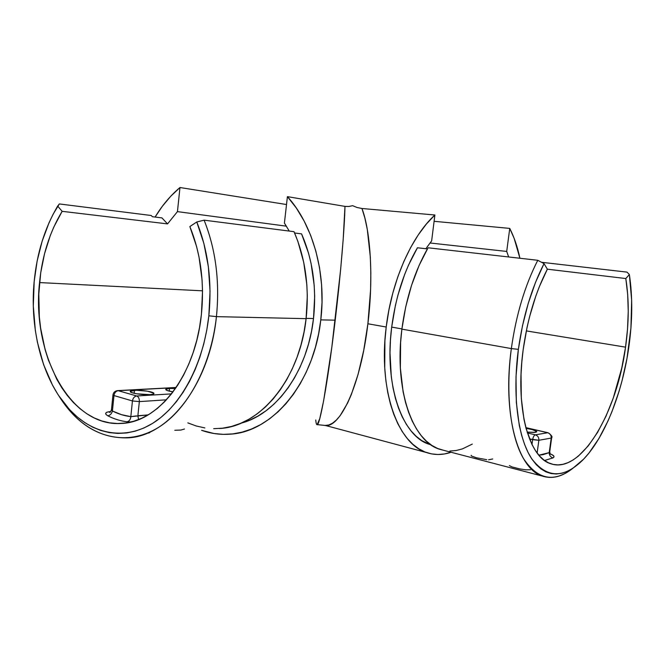 <?xml version="1.0" encoding="UTF-8"?>
<svg xmlns="http://www.w3.org/2000/svg" width="665" height="665" viewBox="0 0 665 665"><rect width="100%" height="100%" fill="white"/><g stroke="black" fill="none" stroke-linecap="round" stroke-linejoin="round"><path stroke-width="1" d="M301.569 233.872L294.587 232.983L301.569 233.872L308.577 253.323L311.12 263.697L314.188 285.318L314.67 296.382L313.506 318.543C316.764 287.92 312.791 259.699 301.569 233.872M306.141 318.377L313.506 318.543L311.494 331.444L308.535 343.98L304.661 356.016L299.94 367.404L294.42 378.019L288.186 387.753L281.312 396.515L273.897 404.204L266.025 410.771L257.787 416.157L249.284 420.338L241.029 423.173C276.075 414.403 307.745 371.278 313.506 318.543L306.141 318.377M427.404 248.918L417.437 247.771C404.262 270.364 395.675 296.806 391.685 327.097L401.909 328.917L391.685 327.097L390.463 339.956L389.998 352.625L391.303 376.822L393.04 388.044L395.467 398.526L398.535 408.135L402.2 416.797L406.406 424.42L411.086 430.937L416.19 436.323L421.643 440.538L429.632 444.42C402.682 436.839 383.971 385.983 391.685 327.097L395.401 305.451L398.011 294.853L404.611 274.579L408.534 265.086L417.437 247.771L427.404 248.918M526.032 428.327C532.05 429.324 535.616 430.396 536.73 431.527L534.327 432.483L527.112 432.084L535.541 432.366L536.713 431.502L532.54 429.673L526.032 428.318M488.559 459.798L492.707 458.983M174.804 430.28L180.83 430.056L184.479 429.025M169.525 388.426L175.469 388.518L169.525 388.426L165.735 389.358L167.289 390.546L173.041 391.86C168.868 391.195 166.45 390.463 165.785 389.673C165.469 389.017 166.716 388.601 169.525 388.426L169.243 391.128L169.525 388.426M148.677 433.081L149.899 432.441M134.48 390.33C141.238 389.89 153.224 391.693 153.914 393.264C154.272 393.979 152.917 394.436 149.866 394.644L152.734 394.279L153.898 393.239L147.505 391.186L136.4 390.272L130.24 391.311L131.628 392.558L136.608 393.788L149.866 394.644C143.175 395.135 130.897 393.298 130.265 391.718C129.916 390.987 131.329 390.521 134.48 390.33L134.172 393.306L134.48 390.33M216.433 316.631L208.843 315.809C203.598 363.797 181.196 405.284 153.341 422.915C125.377 440.463 94.289 434.644 71.637 411.735C43.549 383.481 29.318 331.237 34.173 281.519L33.308 306.066L35.32 330.347L37.39 342.159L43.616 364.686L52.502 385.143L57.872 394.37L63.832 402.815L70.332 410.388L77.331 417.022L84.779 422.624L92.618 427.138L100.781 430.471L109.218 432.591L117.838 433.43L126.566 432.957L135.319 431.136L144.006 427.952L152.534 423.414L160.814 417.537L168.735 410.347L176.217 401.901L183.149 392.267L189.458 381.535L195.044 369.823L199.841 357.246L203.773 343.946L206.782 330.073L208.843 315.809L216.433 316.631C219.907 281.661 215.793 249.508 204.113 220.165L196.774 221.977C208.17 250.481 212.193 281.76 208.843 315.809L210.049 291.195L208.369 266.798L203.881 243.465L196.774 221.977L204.113 220.165C215.793 249.508 219.907 281.661 216.433 316.631C209.641 384.644 168.378 436.423 127.747 437.853C99.717 438.509 76.691 424.428 58.67 395.592L74.064 415.417C97.464 439.116 129.667 445.301 158.711 427.279C187.638 409.183 210.98 366.315 216.433 316.631L306.108 318.668L216.433 316.631M511.343 348.585C505.334 393.821 510.496 436.074 523.272 458.218C537.395 479.723 553.937 483.056 572.922 468.235C562.449 476.68 552.233 479.29 542.274 476.065C517.902 469.116 502.208 414.012 511.343 348.585L401.884 329.133C393.929 389.582 412.682 441.618 439.806 449.316L444.336 450.496L437.695 448.518L431.909 445.45L426.406 441.169L421.261 435.683L416.539 429.016L412.308 421.228L408.618 412.367L405.534 402.508L403.098 391.76L400.363 368.061L400.613 342.35L401.884 329.133L511.343 348.585C516.065 315.002 524.876 285.568 537.777 260.289L428.061 247.787C414.727 270.979 405.999 298.095 401.884 329.133L405.7 306.947L411.494 285.501L419.041 265.551L428.061 247.787L537.777 260.289C524.876 285.568 516.065 315.002 511.343 348.585L518.376 349.349L511.343 348.585M628.824 347.08C622.349 393.007 604.46 438.376 582.523 460.288C563.521 478.808 546.522 478.218 531.535 458.509C517.993 437.944 512.225 395.351 518.376 349.349L516.007 376.664L516.339 402.416L519.282 425.376L521.676 435.484L524.619 444.536L528.068 452.458L531.975 459.183L536.289 464.669L540.944 468.9L545.882 471.851L551.044 473.546L556.381 474.004L561.825 473.247L567.328 471.327L572.831 468.293L583.679 459.108L588.932 453.089L598.882 438.568L607.876 421.219L611.941 411.677L619.082 391.228L622.116 380.48L627.004 358.327L630.927 328.028L631.65 300.239L629.364 274.562C632.698 296.765 632.515 320.937 628.824 347.08M627.02 272.118L629.364 274.562L625.807 278.544L547.353 269.184L544.028 263.623L537.777 260.289L544.028 263.623L535.516 282.376L528.226 303.415L522.432 326.016L518.376 349.349C522.981 316.715 531.535 288.136 544.028 263.623L547.353 269.192L625.807 278.544C629.132 299.416 629.04 322.284 625.549 347.147C616.97 412.516 581.144 474.453 550.811 463.754C528.858 457.753 514.968 407.994 523.23 349.25C527.561 318.701 535.599 292.018 547.353 269.192L539.348 286.657L535.757 296.249L529.573 316.723L527.046 327.429L523.23 349.25L521.826 361.918L521.036 374.387L521.302 398.127L523.962 419.341L526.131 428.709L531.975 444.486L535.549 450.77L539.506 455.924L543.787 459.914L548.334 462.74L553.097 464.394L558.026 464.901L563.072 464.286L568.168 462.582L573.288 459.831L578.367 456.099L588.259 445.882L597.544 432.441L605.956 416.315L613.263 398.086L621.75 368.078L625.549 347.147L526.314 330.904L625.549 347.147L627.527 329.067L628.242 311.345L627.677 294.371L625.807 278.544L629.364 274.562L627.02 272.118L541.534 262.284L627.02 272.118M325.301 425.442L426.656 452.582C398.019 444.287 377.994 390.047 386.207 327.022L367.895 323.764L363.713 350.43L358.036 374.528L351.27 394.711L347.612 403.032L340.056 415.791L336.249 420.164L332.492 423.214L328.834 424.96L325.301 425.442M317.122 424.661L319.782 418.576L323.656 400.654L331.843 347.055L340.63 269.525L343.173 239.566L344.977 206.391L348.809 206.491L352.625 205.685L357.163 207.53L361.959 208.494L364.885 218.103L367.313 229.558L370.347 257.272L370.837 273.032L370.596 289.624L367.895 323.764L386.207 327.022L384.902 340.896L384.744 367.861L385.875 380.629L387.778 392.707L390.422 403.963L393.763 414.27L397.745 423.538L402.308 431.676L407.379 438.617L412.89 444.328L418.775 448.775L424.952 451.951L431.352 453.854L437.919 454.503L444.561 453.937L451.078 452.258C442.749 455.126 434.611 455.234 426.656 452.582M434.095 221.304L509.747 228.403C514.161 237.122 517.553 247.072 519.905 258.253L514.17 238.411L509.747 228.403L434.095 221.304M320.796 319.873C313.955 383.364 272.143 432.117 230.273 434.154C220.414 434.902 210.855 433.63 201.586 430.321L214.113 433.53L223.382 434.361L232.758 433.904L242.16 432.134L251.486 429.041L260.63 424.627L269.5 418.9L277.987 411.901L285.992 403.672L293.406 394.295L300.148 383.855L306.108 372.45L311.228 360.206L315.418 347.263L318.618 333.764L320.796 319.873L322.018 302.384L321.594 284.886L319.524 267.687L315.867 251.121L310.705 235.476L304.138 221.029L296.324 208.012L287.413 196.641L284.412 223.074L289.258 231.071L284.412 223.074L287.413 196.641C312.774 224.396 326.548 273.282 320.796 319.873L335.218 320.181L320.796 319.873M179.974 187.522L286.515 204.529L179.974 187.522L170.73 196.258L162.302 206.333L155.103 217.056C162.144 205.385 170.431 195.543 179.974 187.522L177.447 211.628L286.407 226.175L177.447 211.628L179.974 187.522M425.833 248.743L431.635 240.905L425.833 248.743M550.72 454.02L549.972 453.788C554.003 455.259 554.984 456.647 552.923 457.936L553.953 456.98L553.646 455.783L550.72 454.02M544.552 460.479L552.923 457.936L544.552 460.479M219.458 428.501C259.55 426.814 299.599 379.823 306.108 318.668C309.441 287.214 305.41 258.219 294.013 231.678L204.113 220.165L294.013 231.678L297.887 241.42L303.714 262.326L306.823 284.537L307.305 295.9L306.108 318.668L304.046 331.96L301.012 344.886L297.047 357.288L292.201 369.017L286.557 379.956L280.173 389.973L273.14 398.983L265.551 406.897L257.496 413.638L249.076 419.166L240.389 423.439L231.528 426.448L222.592 428.194L213.665 428.676M137.879 415.75L138.569 419.598L137.879 415.75L139.342 401.61L132.443 400.945L139.342 401.61C139.451 398.684 138.561 396.806 136.691 395.974C134.388 396.398 132.975 398.052 132.443 400.945L130.83 416.647L148.087 414.927L137.879 415.75L139.342 401.61C139.451 398.684 138.561 396.806 136.691 395.974L171.487 393.88L177.846 384.96L183.64 375.027L188.769 364.187L193.166 352.566L196.774 340.297L199.533 327.504L201.412 314.346L202.526 291.295L202.052 279.79L199.076 257.355L196.616 246.615L189.849 226.566L196.774 221.977L189.849 226.566C200.68 253.157 204.537 282.425 201.412 314.346C195.377 375.659 158.195 422.558 121.446 423.43C69.908 427.238 31.579 353.464 39.543 282.575L202.517 290.821L39.543 282.575C42.186 255.634 49.717 231.886 62.144 211.329L167.538 223.897L177.447 211.628L167.538 223.897L161.952 217.904L152.368 216.707L151.263 215.51L59.335 203.939L57.672 206.059L62.144 211.329L167.538 223.897L161.952 217.904L152.368 216.707L151.263 215.51L59.335 203.939L53.109 214.246L48.977 222.891L42.095 241.37L37.132 261.054L34.173 281.519C36.932 253.149 44.763 227.995 57.672 206.059L62.144 211.329L53.782 227.122L50.241 235.651L44.53 253.739L40.715 272.808L38.803 294.013L39.343 316.873L40.623 328.119L45.162 349.823L48.404 360.114L56.716 379.125L61.745 387.687L67.315 395.509L73.383 402.516L79.908 408.626L86.849 413.78L94.147 417.903L101.745 420.937L109.575 422.824L117.572 423.53L125.66 423.007L133.756 421.244L141.786 418.227L149.667 413.963L157.297 408.46L164.596 401.751L171.47 393.896L136.691 395.974L118.212 390.696L176.109 387.587L118.212 390.696C115.91 391.103 114.496 392.724 113.981 395.559L112.418 410.995L121.454 414.661L130.83 416.647L132.443 400.945L113.981 395.559L132.443 400.945C132.975 398.052 134.388 396.398 136.691 395.974L118.212 390.696C115.91 391.103 114.496 392.724 113.981 395.559L112.95 395.06L113.981 395.559L112.418 410.995C118.328 413.987 124.471 415.874 130.83 416.647C130.54 419.582 129.243 421.294 126.94 421.785L130.939 422.001M107.788 415.791C113.939 418.942 120.323 420.937 126.94 421.785C120.323 420.937 113.939 418.942 107.788 415.791C110.141 415.342 111.687 413.746 112.418 410.995C111.687 413.746 110.141 415.342 107.788 415.791C104.546 413.763 105.045 412.4 109.276 411.702L106.807 412.225L105.693 413.239L106.051 414.511L107.788 415.791M110.548 411.602L109.276 411.702L110.548 411.602M506.705 251.437L508.659 256.964L506.705 251.437L509.747 228.403L506.705 251.437L429.989 242.983L506.705 251.437M386.207 327.022L388.934 309.857L392.84 292.999L397.836 276.773L403.83 261.503L410.679 247.463L418.243 234.911L426.373 224.038L434.893 215.003L431.635 240.905L434.893 215.003L361.959 208.494L434.893 215.003C411.627 236.183 391.693 280.738 386.207 327.022M315.767 419.989C315.983 422.898 316.382 424.453 316.947 424.652C319.499 427.512 327.745 383.481 335.218 320.181C340.713 274.121 344.561 227.821 344.977 206.391L287.413 196.641L344.977 206.391L348.809 206.491L352.625 205.685L357.163 207.53L361.959 208.494C370.555 231.021 373.605 277.937 367.895 323.764C360.505 386.789 339.316 429.407 324.379 425.367L317.205 424.636M532.64 439.681L529.515 438.942L538.866 440.28L537.129 453.015L538.866 440.28L551.21 438.077L538.866 440.28C538.991 437.504 537.819 435.683 535.367 434.827L547.752 432.749L525.865 427.695L547.752 432.749L535.367 434.827C537.819 435.683 538.991 437.504 538.866 440.28L532.64 439.681C533.139 436.93 534.053 435.317 535.367 434.827C534.053 435.317 533.139 436.93 532.64 439.681L531.983 444.511L532.64 439.681M527.387 432.965L535.367 434.827L527.387 432.965M549.207 452.632L538.858 455.184L542.981 454.694L549.207 452.632L551.21 438.077C551.327 435.359 550.179 433.58 547.752 432.749C550.179 433.58 551.327 435.359 551.21 438.077L549.207 452.632C549.232 455.301 550.47 457.063 552.923 457.936C550.47 457.063 549.232 455.301 549.207 452.632L549.44 450.928M139.342 401.61L166.425 399.823L139.342 401.61M117.497 390.621L117.58 390.621C114.829 391.045 113.291 392.525 112.95 395.06L111.462 409.748L112.418 410.995L111.462 409.748C110.731 411.577 110.041 412.441 109.376 412.35L110.556 412.067M126.94 421.785C129.243 421.294 130.54 419.582 130.83 416.647L136.475 415.899M548.151 432.774L548.151 432.774C551.485 435.176 552.648 436.839 551.659 437.745M471.427 455.982L476.456 457.778L486.738 459.681M471.194 455.284L471.144 455.7M509.34 465.567L511.809 466.855L519.423 468.842L525.84 469.839L530.437 469.764M472.3 444.095L462.416 448.892L456.124 450.529L449.873 451.036M204.837 427.928L196.192 425.974L187.813 422.874M536.672 431.967L536.73 431.527M153.856 393.771L153.914 393.264M74.064 415.417L71.637 411.735M439.806 449.316L542.274 476.065M124.214 423.189L121.446 423.43M176.183 387.479L117.58 390.621M549.29 453.987L550.163 454.278L549.747 451.593L551.634 437.919M525.84 427.628L548.043 432.74M430.854 444.744L429.632 444.42"/></g></svg>
